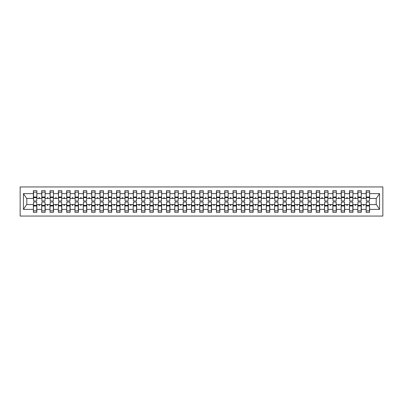 <?xml version="1.0" encoding="UTF-8"?>
<svg xmlns="http://www.w3.org/2000/svg" width="403" height="403" viewBox="0 0 403 403"><rect width="100%" height="100%" fill="white"/><g stroke="black" fill="none" stroke-linecap="round" stroke-linejoin="round"><path stroke-width="0.6" d="M20.15 216.058L382.85 216.058L382.85 186.942L20.15 186.942L20.15 216.058M366.297 203.329L366.131 204.578L361.305 204.578L361.138 203.329M369.455 199.671L369.622 198.422L376.362 198.422L379.555 193.616L379.555 209.384L369.622 209.384L369.622 212.316L366.131 212.316L366.131 204.578M369.622 198.422L369.622 190.684L366.131 190.684L366.131 193.616L361.305 193.616L361.138 199.671M366.297 199.671L366.131 193.616M357.975 203.329L357.809 204.578L352.988 204.578L352.821 203.329M366.131 209.384L361.305 209.384L361.305 212.316L357.809 212.316L357.809 204.578M361.305 193.616L361.305 190.684L357.809 190.684L357.809 193.616L352.988 193.616L352.821 199.671M357.975 199.671L357.809 193.616M349.658 203.329L349.492 204.578L344.666 204.578L344.5 203.329M357.809 209.384L352.988 209.384L352.988 212.316L349.492 212.316L349.492 204.578M352.988 193.616L352.988 190.684L349.492 190.684L349.492 193.616L344.666 193.616L344.5 199.671M349.658 199.671L349.492 193.616M341.341 203.329L341.175 204.578L336.349 204.578L336.183 203.329M349.492 209.384L344.666 209.384L344.666 212.316L341.175 212.316L341.175 204.578M344.666 193.616L344.666 190.684L341.175 190.684L341.175 193.616L336.349 193.616L336.183 199.671M341.341 199.671L341.175 193.616M333.019 203.329L332.853 204.578L328.027 204.578L327.861 203.329M341.175 209.384L336.349 209.384L336.349 212.316L332.853 212.316L332.853 204.578M336.349 193.616L336.349 190.684L332.853 190.684L332.853 193.616L328.027 193.616L327.861 199.671M333.019 199.671L332.853 193.616M324.702 203.329L324.536 204.578L319.71 204.578L319.544 203.329M332.853 209.384L328.027 209.384L328.027 212.316L324.536 212.316L324.536 204.578M328.027 193.616L328.027 190.684L324.536 190.684L324.536 193.616L319.71 193.616L319.544 199.671M324.702 199.671L324.536 193.616M316.385 203.329L316.214 204.578L311.393 204.578L311.227 203.329M324.536 209.384L319.71 209.384L319.71 212.316L316.214 212.316L316.214 204.578M319.71 193.616L319.71 190.684L316.214 190.684L316.214 193.616L311.393 193.616L311.227 199.671M316.385 199.671L316.214 193.616M308.063 203.329L307.897 204.578L303.071 204.578L302.905 203.329M316.214 209.384L311.393 209.384L311.393 212.316L307.897 212.316L307.897 204.578M311.393 193.616L311.393 190.684L307.897 190.684L307.897 193.616L303.071 193.616L302.905 199.671M308.063 199.671L307.897 193.616M299.746 203.329L299.58 204.578L294.754 204.578L294.588 203.329M307.897 209.384L303.071 209.384L303.071 212.316L299.58 212.316L299.58 204.578M303.071 193.616L303.071 190.684L299.58 190.684L299.58 193.616L294.754 193.616L294.588 199.671M299.746 199.671L299.58 193.616M291.424 203.329L291.258 204.578L286.437 204.578L286.271 203.329M299.58 209.384L294.754 209.384L294.754 212.316L291.258 212.316L291.258 204.578M294.754 193.616L294.754 190.684L291.258 190.684L291.258 193.616L286.437 193.616L286.271 199.671M291.424 199.671L291.258 193.616M283.108 203.329L282.941 204.578L278.115 204.578L277.949 203.329M291.258 209.384L286.437 209.384L286.437 212.316L282.941 212.316L282.941 204.578M286.437 193.616L286.437 190.684L282.941 190.684L282.941 193.616L278.115 193.616L277.949 199.671M283.108 199.671L282.941 193.616M274.791 203.329L274.624 204.578L269.798 204.578L269.632 203.329M282.941 209.384L278.115 209.384L278.115 212.316L274.624 212.316L274.624 204.578M278.115 193.616L278.115 190.684L274.624 190.684L274.624 193.616L269.798 193.616L269.632 199.671M274.791 199.671L274.624 193.616M266.469 203.329L266.302 204.578L261.476 204.578L261.31 203.329M274.624 209.384L269.798 209.384L269.798 212.316L266.302 212.316L266.302 204.578M269.798 193.616L269.798 190.684L266.302 190.684L266.302 193.616L261.476 193.616L261.31 199.671M266.469 199.671L266.302 193.616M258.152 203.329L257.985 204.578L253.16 204.578L252.993 203.329M266.302 209.384L261.476 209.384L261.476 212.316L257.985 212.316L257.985 204.578M261.476 193.616L261.476 190.684L257.985 190.684L257.985 193.616L253.16 193.616L252.993 199.671M258.152 199.671L257.985 193.616M249.83 203.329L249.664 204.578L244.843 204.578L244.676 203.329M257.985 209.384L253.16 209.384L253.16 212.316L249.664 212.316L249.664 204.578M253.16 193.616L253.16 190.684L249.664 190.684L249.664 193.616L244.843 193.616L244.676 199.671M249.83 199.671L249.664 193.616M241.513 203.329L241.347 204.578L236.521 204.578L236.354 203.329M249.664 209.384L244.843 209.384L244.843 212.316L241.347 212.316L241.347 204.578M244.843 193.616L244.843 190.684L241.347 190.684L241.347 193.616L236.521 193.616L236.354 199.671M241.513 199.671L241.347 193.616M233.196 203.329L233.03 204.578L228.204 204.578L228.038 203.329M241.347 209.384L236.521 209.384L236.521 212.316L233.03 212.316L233.03 204.578M236.521 193.616L236.521 190.684L233.03 190.684L233.03 193.616L228.204 193.616L228.038 199.671M233.196 199.671L233.03 193.616M224.874 203.329L224.708 204.578L219.887 204.578L219.721 203.329M233.03 209.384L228.204 209.384L228.204 212.316L224.708 212.316L224.708 204.578M228.204 193.616L228.204 190.684L224.708 190.684L224.708 193.616L219.887 193.616L219.721 199.671M224.874 199.671L224.708 193.616M216.557 203.329L216.391 204.578L211.565 204.578L211.399 203.329M224.708 209.384L219.887 209.384L219.887 212.316L216.391 212.316L216.391 204.578M219.887 193.616L219.887 190.684L216.391 190.684L216.391 193.616L211.565 193.616L211.399 199.671M216.557 199.671L216.391 193.616M208.24 203.329L208.074 204.578L203.248 204.578L203.082 203.329M216.391 209.384L211.565 209.384L211.565 212.316L208.074 212.316L208.074 204.578M211.565 193.616L211.565 190.684L208.074 190.684L208.074 193.616L203.248 193.616L203.082 199.671M208.24 199.671L208.074 193.616M199.918 203.329L199.752 204.578L194.926 204.578L194.76 203.329M208.074 209.384L203.248 209.384L203.248 212.316L199.752 212.316L199.752 204.578M203.248 193.616L203.248 190.684L199.752 190.684L199.752 193.616L194.926 193.616L194.76 199.671M199.918 199.671L199.752 193.616M191.601 203.329L191.435 204.578L186.609 204.578L186.443 203.329M199.752 209.384L194.926 209.384L194.926 212.316L191.435 212.316L191.435 204.578M194.926 193.616L194.926 190.684L191.435 190.684L191.435 193.616L186.609 193.616L186.443 199.671M191.601 199.671L191.435 193.616M183.279 203.329L183.113 204.578L178.292 204.578L178.126 203.329M191.435 209.384L186.609 209.384L186.609 212.316L183.113 212.316L183.113 204.578M186.609 193.616L186.609 190.684L183.113 190.684L183.113 193.616L178.292 193.616L178.126 199.671M183.279 199.671L183.113 193.616M174.962 203.329L174.796 204.578L169.97 204.578L169.804 203.329M183.113 209.384L178.292 209.384L178.292 212.316L174.796 212.316L174.796 204.578M178.292 193.616L178.292 190.684L174.796 190.684L174.796 193.616L169.97 193.616L169.804 199.671M174.962 199.671L174.796 193.616M166.646 203.329L166.479 204.578L161.653 204.578L161.487 203.329M174.796 209.384L169.97 209.384L169.97 212.316L166.479 212.316L166.479 204.578M169.97 193.616L169.97 190.684L166.479 190.684L166.479 193.616L161.653 193.616L161.487 199.671M166.646 199.671L166.479 193.616M158.324 203.329L158.157 204.578L153.336 204.578L153.17 203.329M166.479 209.384L161.653 209.384L161.653 212.316L158.157 212.316L158.157 204.578M161.653 193.616L161.653 190.684L158.157 190.684L158.157 193.616L153.336 193.616L153.17 199.671M158.324 199.671L158.157 193.616M150.007 203.329L149.84 204.578L145.015 204.578L144.848 203.329M158.157 209.384L153.336 209.384L153.336 212.316L149.84 212.316L149.84 204.578M153.336 193.616L153.336 190.684L149.84 190.684L149.84 193.616L145.015 193.616L144.848 199.671M150.007 199.671L149.84 193.616M141.69 203.329L141.524 204.578L136.698 204.578L136.531 203.329M149.84 209.384L145.015 209.384L145.015 212.316L141.524 212.316L141.524 204.578M145.015 193.616L145.015 190.684L141.524 190.684L141.524 193.616L136.698 193.616L136.531 199.671M141.69 199.671L141.524 193.616M133.368 203.329L133.202 204.578L128.376 204.578L128.209 203.329M141.524 209.384L136.698 209.384L136.698 212.316L133.202 212.316L133.202 204.578M136.698 193.616L136.698 190.684L133.202 190.684L133.202 193.616L128.376 193.616L128.209 199.671M133.368 199.671L133.202 193.616M125.051 203.329L124.885 204.578L120.059 204.578L119.893 203.329M133.202 209.384L128.376 209.384L128.376 212.316L124.885 212.316L124.885 204.578M128.376 193.616L128.376 190.684L124.885 190.684L124.885 193.616L120.059 193.616L119.893 199.671M125.051 199.671L124.885 193.616M116.729 203.329L116.563 204.578L111.742 204.578L111.576 203.329M124.885 209.384L120.059 209.384L120.059 212.316L116.563 212.316L116.563 204.578M120.059 193.616L120.059 190.684L116.563 190.684L116.563 193.616L111.742 193.616L111.576 199.671M116.729 199.671L116.563 193.616M108.412 203.329L108.246 204.578L103.42 204.578L103.254 203.329M116.563 209.384L111.742 209.384L111.742 212.316L108.246 212.316L108.246 204.578M111.742 193.616L111.742 190.684L108.246 190.684L108.246 193.616L103.42 193.616L103.254 199.671M108.412 199.671L108.246 193.616M100.095 203.329L99.929 204.578L95.103 204.578L94.937 203.329M108.246 209.384L103.42 209.384L103.42 212.316L99.929 212.316L99.929 204.578M103.42 193.616L103.42 190.684L99.929 190.684L99.929 193.616L95.103 193.616L94.937 199.671M100.095 199.671L99.929 193.616M91.773 203.329L91.607 204.578L86.786 204.578L86.615 203.329M99.929 209.384L95.103 209.384L95.103 212.316L91.607 212.316L91.607 204.578M95.103 193.616L95.103 190.684L91.607 190.684L91.607 193.616L86.786 193.616L86.615 199.671M91.773 199.671L91.607 193.616M83.456 203.329L83.29 204.578L78.464 204.578L78.298 203.329M91.607 209.384L86.786 209.384L86.786 212.316L83.29 212.316L83.29 204.578M86.786 193.616L86.786 190.684L83.29 190.684L83.29 193.616L78.464 193.616L78.298 199.671M83.456 199.671L83.29 193.616M75.139 203.329L74.973 204.578L70.147 204.578L69.981 203.329M83.29 209.384L78.464 209.384L78.464 212.316L74.973 212.316L74.973 204.578M78.464 193.616L78.464 190.684L74.973 190.684L74.973 193.616L70.147 193.616L69.981 199.671M75.139 199.671L74.973 193.616M66.817 203.329L66.651 204.578L61.825 204.578L61.659 203.329M74.973 209.384L70.147 209.384L70.147 212.316L66.651 212.316L66.651 204.578M70.147 193.616L70.147 190.684L66.651 190.684L66.651 193.616L61.825 193.616L61.659 199.671M66.817 199.671L66.651 193.616M58.5 203.329L58.334 204.578L53.508 204.578L53.342 203.329M66.651 209.384L61.825 209.384L61.825 212.316L58.334 212.316L58.334 204.578M61.825 193.616L61.825 190.684L58.334 190.684L58.334 193.616L53.508 193.616L53.342 199.671M58.5 199.671L58.334 193.616M50.179 203.329L50.012 204.578L45.191 204.578L45.025 203.329M58.334 209.384L53.508 209.384L53.508 212.316L50.012 212.316L50.012 204.578M53.508 193.616L53.508 190.684L50.012 190.684L50.012 193.616L45.191 193.616L45.025 199.671M50.179 199.671L50.012 193.616M41.862 203.329L41.695 204.578L36.869 204.578L36.869 212.316L33.378 212.316L33.378 204.578L26.638 204.578L23.445 209.384L23.445 193.616L26.638 198.422L33.378 198.422L33.378 193.616L23.445 193.616M50.012 209.384L45.191 209.384L45.191 212.316L41.695 212.316L41.695 204.578M45.191 193.616L45.191 190.684L41.695 190.684L41.695 193.616L36.869 193.616L36.869 190.684L33.378 190.684L33.378 193.616M41.862 199.671L41.695 193.616M33.545 203.329L33.378 204.578M33.378 198.422L33.545 199.671M369.455 203.329L369.622 209.384M361.305 209.384L361.305 204.578M352.988 209.384L352.988 204.578M344.666 209.384L344.666 204.578M336.349 209.384L336.349 204.578M328.027 209.384L328.027 204.578M319.71 209.384L319.71 204.578M311.393 209.384L311.393 204.578M303.071 209.384L303.071 204.578M294.754 209.384L294.754 204.578M286.437 209.384L286.437 204.578M278.115 209.384L278.115 204.578M269.798 209.384L269.798 204.578M261.476 209.384L261.476 204.578M253.16 209.384L253.16 204.578M244.843 209.384L244.843 204.578M236.521 209.384L236.521 204.578M228.204 209.384L228.204 204.578M219.887 209.384L219.887 204.578M211.565 209.384L211.565 204.578M203.248 209.384L203.248 204.578M194.926 209.384L194.926 204.578M186.609 209.384L186.609 204.578M178.292 209.384L178.292 204.578M169.97 209.384L169.97 204.578M161.653 209.384L161.653 204.578M153.336 209.384L153.336 204.578M145.015 209.384L145.015 204.578M136.698 209.384L136.698 204.578M128.376 209.384L128.376 204.578M120.059 209.384L120.059 204.578M111.742 209.384L111.742 204.578M103.42 209.384L103.42 204.578M95.103 209.384L95.103 204.578M86.786 209.384L86.786 204.578M78.464 209.384L78.464 204.578M70.147 209.384L70.147 204.578M61.825 209.384L61.825 204.578M53.508 209.384L53.508 204.578M45.191 209.384L45.191 204.578M379.555 193.616L369.622 193.616M41.695 209.384L36.869 209.384M33.378 209.384L23.445 209.384M363.204 198.422L364.226 198.422L363.924 197.591L363.511 197.591L363.204 198.422L361.305 198.422M366.131 198.422L364.226 198.422M363.204 204.578L363.511 205.409L363.924 205.409L364.226 204.578M354.887 198.422L355.909 198.422L355.607 197.591L355.189 197.591L354.887 198.422L352.988 198.422M357.809 198.422L355.909 198.422M354.887 204.578L355.189 205.409L355.607 205.409L355.909 204.578M346.57 198.422L347.588 198.422L347.285 197.591L346.872 197.591L346.57 198.422L344.666 198.422M349.492 198.422L347.588 198.422M346.57 204.578L346.872 205.409L347.285 205.409L347.588 204.578M338.248 198.422L339.271 198.422L338.968 197.591L338.55 197.591L338.248 198.422L336.349 198.422M341.175 198.422L339.271 198.422M338.248 204.578L338.55 205.409L338.968 205.409L339.271 204.578M329.931 198.422L330.954 198.422L330.651 197.591L330.233 197.591L329.931 198.422L328.027 198.422M332.853 198.422L330.954 198.422M329.931 204.578L330.233 205.409L330.651 205.409L330.954 204.578M321.614 198.422L322.632 198.422L322.329 197.591L321.916 197.591L321.614 198.422L319.71 198.422M324.536 198.422L322.632 198.422M321.614 204.578L321.916 205.409L322.329 205.409L322.632 204.578M313.292 198.422L314.315 198.422L314.013 197.591L313.594 197.591L313.292 198.422L311.393 198.422M316.214 198.422L314.315 198.422M313.292 204.578L313.594 205.409L314.013 205.409L314.315 204.578M304.975 198.422L305.998 198.422L305.691 197.591L305.278 197.591L304.975 198.422L303.071 198.422M307.897 198.422L305.998 198.422M304.975 204.578L305.278 205.409L305.691 205.409L305.998 204.578M296.653 198.422L297.676 198.422L297.374 197.591L296.961 197.591L296.653 198.422L294.754 198.422M299.58 198.422L297.676 198.422M296.653 204.578L296.961 205.409L297.374 205.409L297.676 204.578M288.336 198.422L289.359 198.422L289.057 197.591L288.639 197.591L288.336 198.422L286.437 198.422M291.258 198.422L289.359 198.422M288.336 204.578L288.639 205.409L289.057 205.409L289.359 204.578M280.02 198.422L281.037 198.422L280.735 197.591L280.322 197.591L280.02 198.422L278.115 198.422M282.941 198.422L281.037 198.422M280.02 204.578L280.322 205.409L280.735 205.409L281.037 204.578M271.698 198.422L272.72 198.422L272.418 197.591L272 197.591L271.698 198.422L269.798 198.422M274.624 198.422L272.72 198.422M271.698 204.578L272 205.409L272.418 205.409L272.72 204.578M263.381 198.422L264.403 198.422L264.101 197.591L263.683 197.591L263.381 198.422L261.476 198.422M266.302 198.422L264.403 198.422M263.381 204.578L263.683 205.409L264.101 205.409L264.403 204.578M255.064 198.422L256.081 198.422L255.779 197.591L255.366 197.591L255.064 198.422L253.16 198.422M257.985 198.422L256.081 198.422M255.064 204.578L255.366 205.409L255.779 205.409L256.081 204.578M246.742 198.422L247.764 198.422L247.462 197.591L247.044 197.591L246.742 198.422L244.843 198.422M249.664 198.422L247.764 198.422M246.742 204.578L247.044 205.409L247.462 205.409L247.764 204.578M238.425 198.422L239.447 198.422L239.14 197.591L238.727 197.591L238.425 198.422L236.521 198.422M241.347 198.422L239.447 198.422M238.425 204.578L238.727 205.409L239.14 205.409L239.447 204.578M230.103 198.422L231.126 198.422L230.823 197.591L230.41 197.591L230.103 198.422L228.204 198.422M233.03 198.422L231.126 198.422M230.103 204.578L230.41 205.409L230.823 205.409L231.126 204.578M221.786 198.422L222.809 198.422L222.506 197.591L222.088 197.591L221.786 198.422L219.887 198.422M224.708 198.422L222.809 198.422M221.786 204.578L222.088 205.409L222.506 205.409L222.809 204.578M213.469 198.422L214.487 198.422L214.184 197.591L213.771 197.591L213.469 198.422L211.565 198.422M216.391 198.422L214.487 198.422M213.469 204.578L213.771 205.409L214.184 205.409L214.487 204.578M205.147 198.422L206.17 198.422L205.868 197.591L205.449 197.591L205.147 198.422L203.248 198.422M208.074 198.422L206.17 198.422M205.147 204.578L205.449 205.409L205.868 205.409L206.17 204.578M196.83 198.422L197.853 198.422L197.551 197.591L197.132 197.591L196.83 198.422L194.926 198.422M199.752 198.422L197.853 198.422M196.83 204.578L197.132 205.409L197.551 205.409L197.853 204.578M188.513 198.422L189.531 198.422L189.229 197.591L188.816 197.591L188.513 198.422L186.609 198.422M191.435 198.422L189.531 198.422M188.513 204.578L188.816 205.409L189.229 205.409L189.531 204.578M180.191 198.422L181.214 198.422L180.912 197.591L180.494 197.591L180.191 198.422L178.292 198.422M183.113 198.422L181.214 198.422M180.191 204.578L180.494 205.409L180.912 205.409L181.214 204.578M171.874 198.422L172.897 198.422L172.59 197.591L172.177 197.591L171.874 198.422L169.97 198.422M174.796 198.422L172.897 198.422M171.874 204.578L172.177 205.409L172.59 205.409L172.897 204.578M163.553 198.422L164.575 198.422L164.273 197.591L163.86 197.591L163.553 198.422L161.653 198.422M166.479 198.422L164.575 198.422M163.553 204.578L163.86 205.409L164.273 205.409L164.575 204.578M155.236 198.422L156.258 198.422L155.956 197.591L155.538 197.591L155.236 198.422L153.336 198.422M158.157 198.422L156.258 198.422M155.236 204.578L155.538 205.409L155.956 205.409L156.258 204.578M146.919 198.422L147.936 198.422L147.634 197.591L147.221 197.591L146.919 198.422L145.015 198.422M149.84 198.422L147.936 198.422M146.919 204.578L147.221 205.409L147.634 205.409L147.936 204.578M138.597 198.422L139.619 198.422L139.317 197.591L138.899 197.591L138.597 198.422L136.698 198.422M141.524 198.422L139.619 198.422M138.597 204.578L138.899 205.409L139.317 205.409L139.619 204.578M130.28 198.422L131.302 198.422L131 197.591L130.582 197.591L130.28 198.422L128.376 198.422M133.202 198.422L131.302 198.422M130.28 204.578L130.582 205.409L131 205.409L131.302 204.578M121.963 198.422L122.98 198.422L122.678 197.591L122.265 197.591L121.963 198.422L120.059 198.422M124.885 198.422L122.98 198.422M121.963 204.578L122.265 205.409L122.678 205.409L122.98 204.578M113.641 198.422L114.664 198.422L114.361 197.591L113.943 197.591L113.641 198.422L111.742 198.422M116.563 198.422L114.664 198.422M113.641 204.578L113.943 205.409L114.361 205.409L114.664 204.578M105.324 198.422L106.347 198.422L106.039 197.591L105.626 197.591L105.324 198.422L103.42 198.422M108.246 198.422L106.347 198.422M105.324 204.578L105.626 205.409L106.039 205.409L106.347 204.578M97.002 198.422L98.025 198.422L97.722 197.591L97.309 197.591L97.002 198.422L95.103 198.422M99.929 198.422L98.025 198.422M97.002 204.578L97.309 205.409L97.722 205.409L98.025 204.578M88.685 198.422L89.708 198.422L89.406 197.591L88.987 197.591L88.685 198.422L86.786 198.422M91.607 198.422L89.708 198.422M88.685 204.578L88.987 205.409L89.406 205.409L89.708 204.578M80.368 198.422L81.386 198.422L81.084 197.591L80.671 197.591L80.368 198.422L78.464 198.422M83.29 198.422L81.386 198.422M80.368 204.578L80.671 205.409L81.084 205.409L81.386 204.578M72.046 198.422L73.069 198.422L72.767 197.591L72.349 197.591L72.046 198.422L70.147 198.422M74.973 198.422L73.069 198.422M72.046 204.578L72.349 205.409L72.767 205.409L73.069 204.578M63.729 198.422L64.752 198.422L64.45 197.591L64.032 197.591L63.729 198.422L61.825 198.422M66.651 198.422L64.752 198.422M63.729 204.578L64.032 205.409L64.45 205.409L64.752 204.578M55.413 198.422L56.43 198.422L56.128 197.591L55.715 197.591L55.413 198.422L53.508 198.422M58.334 198.422L56.43 198.422M55.413 204.578L55.715 205.409L56.128 205.409L56.43 204.578M47.091 198.422L48.113 198.422L47.811 197.591L47.393 197.591L47.091 198.422L45.191 198.422M50.012 198.422L48.113 198.422M47.091 204.578L47.393 205.409L47.811 205.409L48.113 204.578M38.774 198.422L39.796 198.422L39.489 197.591L39.076 197.591L38.774 198.422L36.869 198.422L36.869 193.616M41.695 198.422L39.796 198.422M38.774 204.578L39.076 205.409L39.489 205.409L39.796 204.578M36.703 203.329L36.869 204.578M36.869 198.422L36.703 199.671M379.555 209.384L376.362 204.578L369.622 204.578M26.805 198.422L26.805 204.578M376.195 204.578L376.195 198.422M33.545 197.631L33.545 192.14L36.869 192.14L36.703 200.961L33.545 200.961L33.545 197.631L36.703 197.631M36.703 205.369L36.703 210.86L33.378 210.86L33.545 202.039L36.703 202.039L36.703 205.369L33.545 205.369M41.862 197.631L41.862 192.14L45.191 192.14L45.025 200.961L41.862 200.961L41.862 197.631L45.025 197.631M45.025 205.369L45.025 210.86L41.695 210.86L41.862 202.039L45.025 202.039L45.025 205.369L41.862 205.369M50.179 197.631L50.179 192.14L53.508 192.14L53.342 200.961L50.179 200.961L50.179 197.631L53.342 197.631M53.342 205.369L53.342 210.86L50.012 210.86L50.179 202.039L53.342 202.039L53.342 205.369L50.179 205.369M58.5 197.631L58.5 192.14L61.825 192.14L61.659 200.961L58.5 200.961L58.5 197.631L61.659 197.631M61.659 205.369L61.659 210.86L58.334 210.86L58.5 202.039L61.659 202.039L61.659 205.369L58.5 205.369M66.817 197.631L66.817 192.14L70.147 192.14L69.981 200.961L66.817 200.961L66.817 197.631L69.981 197.631M69.981 205.369L69.981 210.86L66.651 210.86L66.817 202.039L69.981 202.039L69.981 205.369L66.817 205.369M75.139 197.631L75.139 192.14L78.464 192.14L78.298 200.961L75.139 200.961L75.139 197.631L78.298 197.631M78.298 205.369L78.298 210.86L74.973 210.86L75.139 202.039L78.298 202.039L78.298 205.369L75.139 205.369M83.456 197.631L83.456 192.14L86.786 192.14L86.615 200.961L83.456 200.961L83.456 197.631L86.615 197.631M86.615 205.369L86.615 210.86L83.29 210.86L83.456 202.039L86.615 202.039L86.615 205.369L83.456 205.369M91.773 197.631L91.773 192.14L95.103 192.14L94.937 200.961L91.773 200.961L91.773 197.631L94.937 197.631M94.937 205.369L94.937 210.86L91.607 210.86L91.773 202.039L94.937 202.039L94.937 205.369L91.773 205.369M100.095 197.631L100.095 192.14L103.42 192.14L103.254 200.961L100.095 200.961L100.095 197.631L103.254 197.631M103.254 205.369L103.254 210.86L99.929 210.86L100.095 202.039L103.254 202.039L103.254 205.369L100.095 205.369M108.412 197.631L108.412 192.14L111.742 192.14L111.576 200.961L108.412 200.961L108.412 197.631L111.576 197.631M111.576 205.369L111.576 210.86L108.246 210.86L108.412 202.039L111.576 202.039L111.576 205.369L108.412 205.369M116.729 197.631L116.729 192.14L120.059 192.14L119.893 200.961L116.729 200.961L116.729 197.631L119.893 197.631M119.893 205.369L119.893 210.86L116.563 210.86L116.729 202.039L119.893 202.039L119.893 205.369L116.729 205.369M125.051 197.631L125.051 192.14L128.376 192.14L128.209 200.961L125.051 200.961L125.051 197.631L128.209 197.631M128.209 205.369L128.209 210.86L124.885 210.86L125.051 202.039L128.209 202.039L128.209 205.369L125.051 205.369M133.368 197.631L133.368 192.14L136.698 192.14L136.531 200.961L133.368 200.961L133.368 197.631L136.531 197.631M136.531 205.369L136.531 210.86L133.202 210.86L133.368 202.039L136.531 202.039L136.531 205.369L133.368 205.369M141.69 197.631L141.69 192.14L145.015 192.14L144.848 200.961L141.69 200.961L141.69 197.631L144.848 197.631M144.848 205.369L144.848 210.86L141.524 210.86L141.69 202.039L144.848 202.039L144.848 205.369L141.69 205.369M150.007 197.631L150.007 192.14L153.336 192.14L153.17 200.961L150.007 200.961L150.007 197.631L153.17 197.631M153.17 205.369L153.17 210.86L149.84 210.86L150.007 202.039L153.17 202.039L153.17 205.369L150.007 205.369M158.324 197.631L158.324 192.14L161.653 192.14L161.487 200.961L158.324 200.961L158.324 197.631L161.487 197.631M161.487 205.369L161.487 210.86L158.157 210.86L158.324 202.039L161.487 202.039L161.487 205.369L158.324 205.369M166.646 197.631L166.646 192.14L169.97 192.14L169.804 200.961L166.646 200.961L166.646 197.631L169.804 197.631M169.804 205.369L169.804 210.86L166.479 210.86L166.646 202.039L169.804 202.039L169.804 205.369L166.646 205.369M174.962 197.631L174.962 192.14L178.292 192.14L178.126 200.961L174.962 200.961L174.962 197.631L178.126 197.631M178.126 205.369L178.126 210.86L174.796 210.86L174.962 202.039L178.126 202.039L178.126 205.369L174.962 205.369M183.279 197.631L183.279 192.14L186.609 192.14L186.443 200.961L183.279 200.961L183.279 197.631L186.443 197.631M186.443 205.369L186.443 210.86L183.113 210.86L183.279 202.039L186.443 202.039L186.443 205.369L183.279 205.369M191.601 197.631L191.601 192.14L194.926 192.14L194.76 200.961L191.601 200.961L191.601 197.631L194.76 197.631M194.76 205.369L194.76 210.86L191.435 210.86L191.601 202.039L194.76 202.039L194.76 205.369L191.601 205.369M199.918 197.631L199.918 192.14L203.248 192.14L203.082 200.961L199.918 200.961L199.918 197.631L203.082 197.631M203.082 205.369L203.082 210.86L199.752 210.86L199.918 202.039L203.082 202.039L203.082 205.369L199.918 205.369M208.24 197.631L208.24 192.14L211.565 192.14L211.399 200.961L208.24 200.961L208.24 197.631L211.399 197.631M211.399 205.369L211.399 210.86L208.074 210.86L208.24 202.039L211.399 202.039L211.399 205.369L208.24 205.369M216.557 197.631L216.557 192.14L219.887 192.14L219.721 200.961L216.557 200.961L216.557 197.631L219.721 197.631M219.721 205.369L219.721 210.86L216.391 210.86L216.557 202.039L219.721 202.039L219.721 205.369L216.557 205.369M224.874 197.631L224.874 192.14L228.204 192.14L228.038 200.961L224.874 200.961L224.874 197.631L228.038 197.631M228.038 205.369L228.038 210.86L224.708 210.86L224.874 202.039L228.038 202.039L228.038 205.369L224.874 205.369M233.196 197.631L233.196 192.14L236.521 192.14L236.354 200.961L233.196 200.961L233.196 197.631L236.354 197.631M236.354 205.369L236.354 210.86L233.03 210.86L233.196 202.039L236.354 202.039L236.354 205.369L233.196 205.369M241.513 197.631L241.513 192.14L244.843 192.14L244.676 200.961L241.513 200.961L241.513 197.631L244.676 197.631M244.676 205.369L244.676 210.86L241.347 210.86L241.513 202.039L244.676 202.039L244.676 205.369L241.513 205.369M249.83 197.631L249.83 192.14L253.16 192.14L252.993 200.961L249.83 200.961L249.83 197.631L252.993 197.631M252.993 205.369L252.993 210.86L249.664 210.86L249.83 202.039L252.993 202.039L252.993 205.369L249.83 205.369M258.152 197.631L258.152 192.14L261.476 192.14L261.31 200.961L258.152 200.961L258.152 197.631L261.31 197.631M261.31 205.369L261.31 210.86L257.985 210.86L258.152 202.039L261.31 202.039L261.31 205.369L258.152 205.369M266.469 197.631L266.469 192.14L269.798 192.14L269.632 200.961L266.469 200.961L266.469 197.631L269.632 197.631M269.632 205.369L269.632 210.86L266.302 210.86L266.469 202.039L269.632 202.039L269.632 205.369L266.469 205.369M274.791 197.631L274.791 192.14L278.115 192.14L277.949 200.961L274.791 200.961L274.791 197.631L277.949 197.631M277.949 205.369L277.949 210.86L274.624 210.86L274.791 202.039L277.949 202.039L277.949 205.369L274.791 205.369M283.108 197.631L283.108 192.14L286.437 192.14L286.271 200.961L283.108 200.961L283.108 197.631L286.271 197.631M286.271 205.369L286.271 210.86L282.941 210.86L283.108 202.039L286.271 202.039L286.271 205.369L283.108 205.369M291.424 197.631L291.424 192.14L294.754 192.14L294.588 200.961L291.424 200.961L291.424 197.631L294.588 197.631M294.588 205.369L294.588 210.86L291.258 210.86L291.424 202.039L294.588 202.039L294.588 205.369L291.424 205.369M299.746 197.631L299.746 192.14L303.071 192.14L302.905 200.961L299.746 200.961L299.746 197.631L302.905 197.631M302.905 205.369L302.905 210.86L299.58 210.86L299.746 202.039L302.905 202.039L302.905 205.369L299.746 205.369M308.063 197.631L308.063 192.14L311.393 192.14L311.227 200.961L308.063 200.961L308.063 197.631L311.227 197.631M311.227 205.369L311.227 210.86L307.897 210.86L308.063 202.039L311.227 202.039L311.227 205.369L308.063 205.369M316.385 197.631L316.385 192.14L319.71 192.14L319.544 200.961L316.385 200.961L316.385 197.631L319.544 197.631M319.544 205.369L319.544 210.86L316.214 210.86L316.385 202.039L319.544 202.039L319.544 205.369L316.385 205.369M324.702 197.631L324.702 192.14L328.027 192.14L327.861 200.961L324.702 200.961L324.702 197.631L327.861 197.631M327.861 205.369L327.861 210.86L324.536 210.86L324.702 202.039L327.861 202.039L327.861 205.369L324.702 205.369M333.019 197.631L333.019 192.14L336.349 192.14L336.183 200.961L333.019 200.961L333.019 197.631L336.183 197.631M336.183 205.369L336.183 210.86L332.853 210.86L333.019 202.039L336.183 202.039L336.183 205.369L333.019 205.369M341.341 197.631L341.341 192.14L344.666 192.14L344.5 200.961L341.341 200.961L341.341 197.631L344.5 197.631M344.5 205.369L344.5 210.86L341.175 210.86L341.341 202.039L344.5 202.039L344.5 205.369L341.341 205.369M349.658 197.631L349.658 192.14L352.988 192.14L352.821 200.961L349.658 200.961L349.658 197.631L352.821 197.631M352.821 205.369L352.821 210.86L349.492 210.86L349.658 202.039L352.821 202.039L352.821 205.369L349.658 205.369M357.975 197.631L357.975 192.14L361.305 192.14L361.138 200.961L357.975 200.961L357.975 197.631L361.138 197.631M361.138 205.369L361.138 210.86L357.809 210.86L357.975 202.039L361.138 202.039L361.138 205.369L357.975 205.369M366.297 197.631L366.297 192.14L369.622 192.14L369.455 200.961L366.297 200.961L366.297 197.631L369.455 197.631M369.455 205.369L369.455 210.86L366.131 210.86L366.297 202.039L369.455 202.039L369.455 205.369L366.297 205.369M36.703 205.868L33.545 205.868M33.545 197.132L36.703 197.132M41.862 197.132L45.025 197.132M50.179 197.132L53.342 197.132M58.5 197.132L61.659 197.132M66.817 197.132L69.981 197.132M45.025 205.868L41.862 205.868M53.342 205.868L50.179 205.868M61.659 205.868L58.5 205.868M69.981 205.868L66.817 205.868M75.139 197.132L78.298 197.132M78.298 205.868L75.139 205.868M83.456 197.132L86.615 197.132M86.615 205.868L83.456 205.868M91.773 197.132L94.937 197.132M94.937 205.868L91.773 205.868M100.095 197.132L103.254 197.132M103.254 205.868L100.095 205.868M108.412 197.132L111.576 197.132M111.576 205.868L108.412 205.868M116.729 197.132L119.893 197.132M119.893 205.868L116.729 205.868M125.051 197.132L128.209 197.132M128.209 205.868L125.051 205.868M133.368 197.132L136.531 197.132M136.531 205.868L133.368 205.868M141.69 197.132L144.848 197.132M144.848 205.868L141.69 205.868M150.007 197.132L153.17 197.132M153.17 205.868L150.007 205.868M158.324 197.132L161.487 197.132M161.487 205.868L158.324 205.868M166.646 197.132L169.804 197.132M169.804 205.868L166.646 205.868M174.962 197.132L178.126 197.132M178.126 205.868L174.962 205.868M183.279 197.132L186.443 197.132M186.443 205.868L183.279 205.868M191.601 197.132L194.76 197.132M194.76 205.868L191.601 205.868M199.918 197.132L203.082 197.132M203.082 205.868L199.918 205.868M208.24 197.132L211.399 197.132M211.399 205.868L208.24 205.868M216.557 197.132L219.721 197.132M219.721 205.868L216.557 205.868M224.874 197.132L228.038 197.132M228.038 205.868L224.874 205.868M233.196 197.132L236.354 197.132M236.354 205.868L233.196 205.868M241.513 197.132L244.676 197.132M244.676 205.868L241.513 205.868M249.83 197.132L252.993 197.132M252.993 205.868L249.83 205.868M258.152 197.132L261.31 197.132M261.31 205.868L258.152 205.868M266.469 197.132L269.632 197.132M269.632 205.868L266.469 205.868M274.791 197.132L277.949 197.132M277.949 205.868L274.791 205.868M283.108 197.132L286.271 197.132M286.271 205.868L283.108 205.868M291.424 197.132L294.588 197.132M294.588 205.868L291.424 205.868M299.746 197.132L302.905 197.132M302.905 205.868L299.746 205.868M308.063 197.132L311.227 197.132M311.227 205.868L308.063 205.868M316.385 197.132L319.544 197.132M319.544 205.868L316.385 205.868M324.702 197.132L327.861 197.132M327.861 205.868L324.702 205.868M333.019 197.132L336.183 197.132M336.183 205.868L333.019 205.868M341.341 197.132L344.5 197.132M344.5 205.868L341.341 205.868M349.658 197.132L352.821 197.132M352.821 205.868L349.658 205.868M357.975 197.132L361.138 197.132M361.138 205.868L357.975 205.868M366.297 197.132L369.455 197.132M369.455 205.868L366.297 205.868M36.703 205.993L33.545 205.993M33.545 197.007L36.703 197.007M41.862 197.007L45.025 197.007M50.179 197.007L53.342 197.007M58.5 197.007L61.659 197.007M66.817 197.007L69.981 197.007M45.025 205.993L41.862 205.993M53.342 205.993L50.179 205.993M61.659 205.993L58.5 205.993M69.981 205.993L66.817 205.993M75.139 197.007L78.298 197.007M78.298 205.993L75.139 205.993M83.456 197.007L86.615 197.007M86.615 205.993L83.456 205.993M91.773 197.007L94.937 197.007M94.937 205.993L91.773 205.993M100.095 197.007L103.254 197.007M103.254 205.993L100.095 205.993M108.412 197.007L111.576 197.007M111.576 205.993L108.412 205.993M116.729 197.007L119.893 197.007M119.893 205.993L116.729 205.993M125.051 197.007L128.209 197.007M128.209 205.993L125.051 205.993M133.368 197.007L136.531 197.007M136.531 205.993L133.368 205.993M141.69 197.007L144.848 197.007M144.848 205.993L141.69 205.993M150.007 197.007L153.17 197.007M153.17 205.993L150.007 205.993M158.324 197.007L161.487 197.007M161.487 205.993L158.324 205.993M166.646 197.007L169.804 197.007M169.804 205.993L166.646 205.993M174.962 197.007L178.126 197.007M178.126 205.993L174.962 205.993M183.279 197.007L186.443 197.007M186.443 205.993L183.279 205.993M191.601 197.007L194.76 197.007M194.76 205.993L191.601 205.993M199.918 197.007L203.082 197.007M203.082 205.993L199.918 205.993M208.24 197.007L211.399 197.007M211.399 205.993L208.24 205.993M216.557 197.007L219.721 197.007M219.721 205.993L216.557 205.993M224.874 197.007L228.038 197.007M228.038 205.993L224.874 205.993M233.196 197.007L236.354 197.007M236.354 205.993L233.196 205.993M241.513 197.007L244.676 197.007M244.676 205.993L241.513 205.993M249.83 197.007L252.993 197.007M252.993 205.993L249.83 205.993M258.152 197.007L261.31 197.007M261.31 205.993L258.152 205.993M266.469 197.007L269.632 197.007M269.632 205.993L266.469 205.993M274.791 197.007L277.949 197.007M277.949 205.993L274.791 205.993M283.108 197.007L286.271 197.007M286.271 205.993L283.108 205.993M291.424 197.007L294.588 197.007M294.588 205.993L291.424 205.993M299.746 197.007L302.905 197.007M302.905 205.993L299.746 205.993M308.063 197.007L311.227 197.007M311.227 205.993L308.063 205.993M316.385 197.007L319.544 197.007M319.544 205.993L316.385 205.993M324.702 197.007L327.861 197.007M327.861 205.993L324.702 205.993M333.019 197.007L336.183 197.007M336.183 205.993L333.019 205.993M341.341 197.007L344.5 197.007M344.5 205.993L341.341 205.993M349.658 197.007L352.821 197.007M352.821 205.993L349.658 205.993M357.975 197.007L361.138 197.007M361.138 205.993L357.975 205.993M366.297 197.007L369.455 197.007M369.455 205.993L366.297 205.993"/></g></svg>
